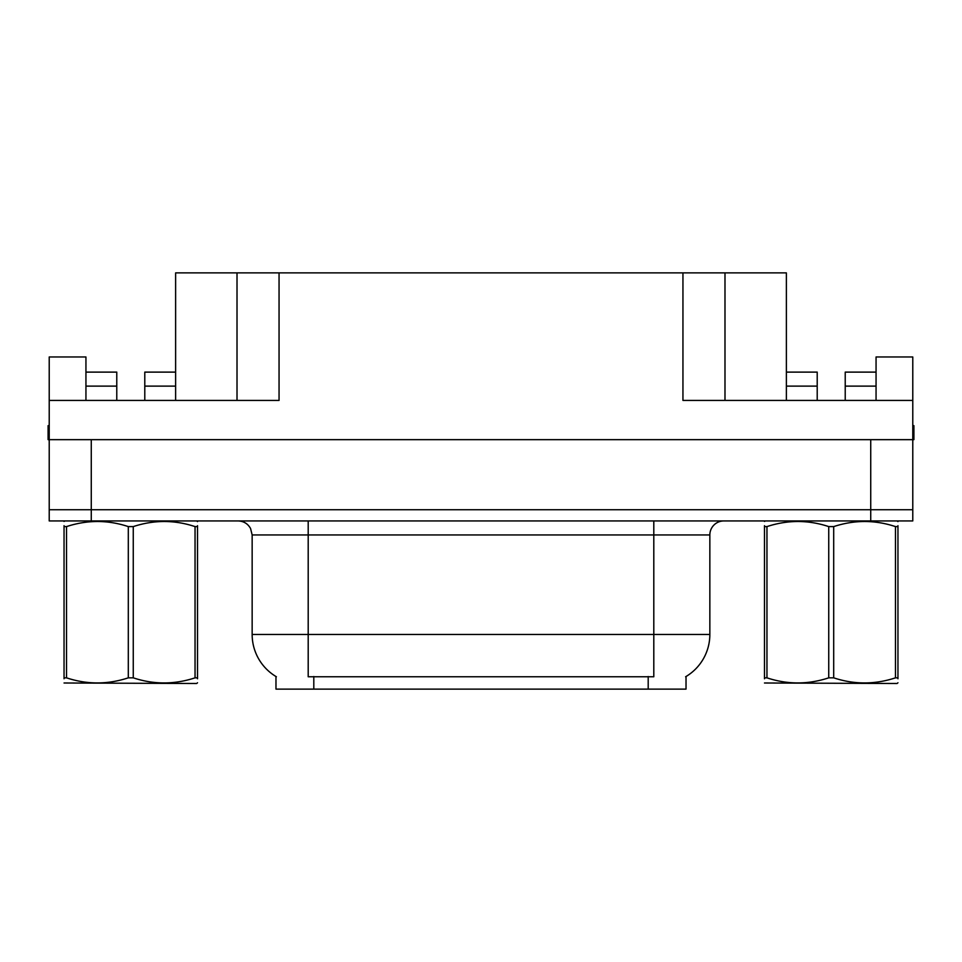 <?xml version="1.0" encoding="UTF-8"?>
<svg xmlns="http://www.w3.org/2000/svg" width="962" height="962" viewBox="0 0 962 962"><rect width="100%" height="100%" fill="white"/><g stroke="black" fill="none" stroke-linecap="round" stroke-linejoin="round"><path stroke-width="1.44" d="M686.026 676.526L686.026 689.117L275.974 689.117L275.974 676.526M91.27 520.935L912.782 520.935L912.782 509.728L49.218 509.728L49.218 439.658L91.27 439.658L91.27 509.728L49.218 509.728L49.218 520.935L91.27 520.935L91.27 509.728L912.782 509.728L912.782 439.658L91.27 439.658M144.793 400.42L144.793 386.123L175.625 386.123L175.625 272.883L682.948 272.883L682.948 400.42L912.782 400.42L912.782 439.658L913.9 439.658L913.9 425.637L912.782 425.637M85.943 400.42L85.943 386.123L116.775 386.123L116.775 372.114L85.943 372.114L85.943 356.974L49.218 356.974L49.218 400.42L279.052 400.42L279.052 272.883M49.218 400.42L49.218 439.658L48.1 439.658L48.1 425.637L49.218 425.637M845.225 400.42L845.225 386.123L876.057 386.123L876.057 356.974L912.782 356.974L912.782 400.42M237.013 272.883L237.013 400.42M682.948 272.883L724.987 272.883L724.987 400.42M724.987 272.883L786.375 272.883L786.375 386.123L817.207 386.123L817.207 372.114L786.375 372.114M276.395 676.767A49.05 49.05 0 0 1 252.152 634.451L308.201 634.451L308.201 676.767L653.799 676.767L653.799 634.451L709.848 634.451L709.848 534.956A14.009 14.009 0 0 1 723.869 520.935M252.152 634.451L252.152 534.956L250.565 528.499C247.823 523.665 243.687 521.151 238.131 520.935M685.605 676.767A49.05 49.05 0 0 0 709.848 634.451M912.782 520.935L912.782 509.728M116.775 386.123L116.775 400.42M175.625 386.123L175.625 400.42M175.625 372.114L144.793 372.114L144.793 386.123M85.943 372.114L85.943 386.123M817.207 386.123L817.207 400.42M786.375 400.42L786.375 386.123M876.057 386.123L876.057 400.42M876.057 372.114L845.225 372.114L845.225 386.123M197.523 682.767L196.657 683.501L64.045 682.996M197.523 678.763L197.523 677.837C197.523 684.631 197.523 684.631 197.523 677.837L195.045 677.837L195.045 526.599C174.543 519.817 153.944 519.817 133.261 526.599L128.307 526.599C107.792 519.817 87.205 519.817 66.522 526.599L64.045 526.599C64.045 519.817 64.045 519.817 64.045 526.599L64.045 525.685M133.261 526.599L133.261 677.837C153.776 684.631 174.362 684.631 195.045 677.837M133.261 677.837L128.307 677.837L128.307 526.599M197.523 525.697L197.523 526.599C197.523 519.817 197.523 519.817 197.523 526.599L195.045 526.599M197.523 521.596L196.657 520.935M197.523 526.599L197.523 677.837M66.522 526.599L66.522 677.837L64.045 677.837L64.045 526.599M66.522 677.837C87.025 684.631 107.624 684.631 128.307 677.837M64.045 677.837C64.045 684.631 64.045 684.631 64.045 677.837L64.045 678.763M897.955 682.767L897.077 683.501L764.477 682.996M897.955 678.763L897.955 677.837C897.955 684.631 897.955 684.631 897.955 677.837L895.478 677.837L895.478 526.599C874.975 519.817 854.376 519.817 833.693 526.599L828.739 526.599C808.224 519.817 787.637 519.817 766.954 526.599L764.477 526.599C764.477 519.817 764.477 519.817 764.477 526.599L764.477 525.685M833.693 526.599L833.693 677.837C854.208 684.631 874.795 684.631 895.478 677.837M833.693 677.837L828.739 677.837L828.739 526.599M897.955 525.697L897.955 526.599C897.955 519.817 897.955 519.817 897.955 526.599L895.478 526.599M897.955 521.596L897.077 520.935M897.955 526.599L897.955 677.837M766.954 526.599L766.954 677.837L764.477 677.837L764.477 526.599M766.954 677.837C787.457 684.631 808.056 684.631 828.739 677.837M764.477 677.837C764.477 684.631 764.477 684.631 764.477 677.837L764.477 678.763M870.73 439.658L870.73 520.935M648.196 689.117L648.196 676.526M313.804 689.117L313.804 676.526M653.799 520.935L653.799 534.956L252.152 534.956M709.848 534.956L653.799 534.956L653.799 634.451L308.201 634.451L308.201 520.935M64.923 520.935L64.045 521.452M765.343 520.935L764.477 521.452"/></g></svg>
